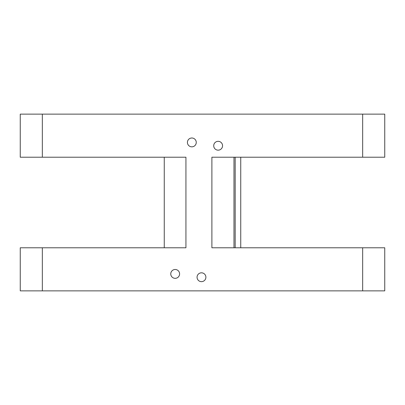<?xml version="1.0" encoding="UTF-8"?>
<svg xmlns="http://www.w3.org/2000/svg" width="405" height="405" viewBox="0 0 405 405"><rect width="100%" height="100%" fill="white"/><g stroke="black" fill="none" stroke-linecap="round" stroke-linejoin="round"><path stroke-width="0.61" d="M362.657 114.134L384.75 114.134L384.75 157.216L362.657 157.216L362.657 114.134L20.25 114.134L20.25 157.216L185.93 157.216L185.93 247.784L20.25 247.784L20.25 290.866L42.343 290.866L42.343 247.784M362.657 290.866L362.657 247.784L384.75 247.784L384.75 290.866L42.343 290.866M164.253 157.216L164.253 247.784M362.657 247.784L211.891 247.784L211.891 157.216L362.657 157.216M187.419 142.413A4.42 4.42 0 0 0 191.838 146.833A4.42 4.42 0 0 0 196.258 142.413A4.42 4.42 0 0 0 191.838 137.994A4.42 4.42 0 0 0 187.419 142.413M213.719 145.744A4.42 4.42 0 0 0 218.138 150.164A4.42 4.42 0 0 0 222.558 145.744A4.42 4.42 0 0 0 218.138 141.325A4.42 4.42 0 0 0 213.719 145.744M170.758 273.907A4.42 4.42 0 0 0 175.178 278.326A4.42 4.42 0 0 0 179.592 273.907A4.42 4.42 0 0 0 175.178 269.487A4.42 4.42 0 0 0 170.758 273.907M197.058 277.238A4.42 4.42 0 0 0 201.477 281.657A4.42 4.42 0 0 0 205.892 277.238A4.42 4.42 0 0 0 201.477 272.818A4.42 4.42 0 0 0 197.058 277.238M240.747 247.784L240.747 157.216M42.343 157.216L42.343 114.134M235.178 247.784L235.178 157.216M233.984 157.216L233.984 247.784"/></g></svg>
